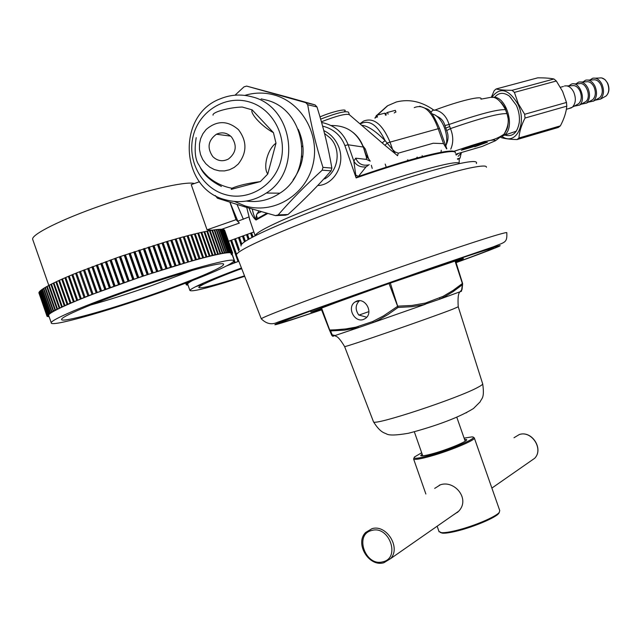 <?xml version="1.0" encoding="UTF-8"?>
<svg xmlns="http://www.w3.org/2000/svg" width="641" height="641" viewBox="0 0 641 641"><rect width="100%" height="100%" fill="white"/><g stroke="black" fill="none" stroke-linecap="round" stroke-linejoin="round"><path stroke-width="0.96" d="M228.508 241.256L253.876 231.986M187.981 284.965L187.605 285.117L188.037 285.117M190.633 281.231L186.331 284.227L186.972 284.243L186.21 284.54L187.012 284.5L186.459 284.925L187.244 284.684L186.539 284.965L187.973 284.941M238.813 261.199L227.243 265.566M187.765 284.356L187.645 284.011C187.781 283.346 189.44 282.16 192.637 280.462M226.529 265.935L238.837 261.264M185.682 283.13L186.219 284.644M186.21 284.54L185.714 283.114L186.227 284.468M186.331 284.227L185.914 283.042M185.994 283.01L186.395 284.139M186.643 283.851L186.307 282.889M186.435 282.841L186.755 283.747M187.148 283.41L186.892 282.673M187.068 282.601L187.308 283.29M187.845 282.905L187.661 282.377M187.885 282.288L188.045 282.761M230.48 264.292L230.319 263.844M231.289 264.052L231.056 263.379M231.177 263.299L231.401 263.948M234.189 262.89L233.556 261.079C236.577 256.28 184.92 270.141 129.202 289.756C85.005 305.188 50.968 319.771 51.248 322.76C49.653 327.519 104.459 312.103 155.579 294.083C197.396 279.484 233.092 264.565 233.556 261.079M234.975 262.658L231.978 254.1M232.146 254.004L235.135 262.538M237.987 261.464L230.624 240.455M238.74 261.248L238.003 259.124M236.401 254.557L231.385 240.239M231.585 240.087L236.553 254.277M238.668 250.911L234.494 238.997M239.133 249.95L235.231 238.805M235.471 238.636L239.309 249.581M241.04 244.998L238.428 237.539M241.553 244.261L239.133 237.354M239.43 237.17L241.809 243.981M244.453 241.865L242.426 236.08M245.046 241.473L243.099 235.904M243.436 235.712L245.375 241.248M248.187 239.534L246.465 234.614M248.764 239.205L247.105 234.462M247.482 234.253L249.149 238.989M252.033 237.418L250.543 233.164M252.578 237.122L251.144 233.02M251.568 232.795L253.011 236.898M241.449 267.978C219.719 276.063 204.447 282.304 195.633 286.695C191.98 288.546 190.073 289.812 189.912 290.477C192.084 292.152 210.352 287.432 244.702 276.319M244.517 275.838C215.624 285.093 200.369 288.971 198.75 287.472C198.902 286.864 200.649 285.718 203.99 284.035C211.394 280.357 223.957 275.197 241.673 268.547M238.292 269.821L241.745 268.723M241.737 268.707L238.492 269.741M257.361 218.437L256.416 215.055M252.306 209.086C253.131 213.501 254.325 216.93 255.887 219.382L256.039 220.007C253.54 218.188 251.224 214.23 249.085 208.141M246.713 207.436L250.054 220.76M321.606 122.487C334.394 125.051 343.239 132.487 348.143 144.778L353.832 161.115L356.148 177.934L344.882 145.555C340.852 135.299 333.432 128.825 322.607 126.117M323.801 130.588C330.876 134.001 335.956 139.682 339.033 147.646C345.747 166.476 332.407 185.425 317.744 185.497M441.032 152.286L441.248 150.202M372.221 168.399L371.315 165.282M385.209 164.088L386.219 167.189M366.468 157.462L363.383 147.15L365.891 154.649L370.21 161.155L366.444 159.401L366.468 157.462L368.463 158.399L365.29 148.968L364.008 148.944M369.208 164.617L366.003 166.892C360.506 167.461 356.444 165.53 353.832 161.115L355.707 158.175C358.119 163.631 362.205 165.907 367.982 165.001M361.62 125.243C367.565 125.708 375.394 130.836 385.089 140.611L392.629 149.537L394.68 153.271L384.961 145.323L387.188 143.047L390.032 142.134C382.445 124.114 373.615 117.111 363.543 121.117L359.897 123.769M395.056 151.909L394.68 153.271L397.564 155.731L398.269 153.167L395.056 151.909L392.629 149.537L390.032 142.134L438.196 128.721C431.665 110.829 423.677 103.794 414.23 107.632M398.269 153.167L433.196 143.239L443.532 143.6L446.625 148.888M455.366 153.071C457.666 147.31 412.187 158.295 356.148 177.934L358.423 176.435C398.382 162.774 427.267 154.497 445.078 151.605C451.673 150.651 455.014 150.883 455.102 152.318M355.931 175.137L358.423 176.435L366.003 166.892M362.91 145.892L365.29 148.968M384.961 145.323L349.409 114.763M349.409 114.755C346.557 113.321 337.214 115.66 321.405 121.782M258.892 210.985L256.44 214.967L255.887 219.382L266.848 213.229M382.132 142.903L385.089 140.611C377.349 124.707 369.04 119.162 360.162 123.993M319.995 116.902C333.208 111.133 349.738 107.712 344.097 111.83M376.764 117.279L376.195 115.652L376.884 115.244L384.784 113.153L385.393 114.891M376.884 115.244L377.493 116.999M385.537 115.268L385.057 113.89L387.501 112.431L395.329 110.356L395.938 112.087M387.501 112.431L388.117 114.17M309.94 311.238L310.556 311.029M462.738 257.626L463.355 257.402M231.337 254.749L232.595 253.275L231.754 253.515L232.611 253.179L231.721 253.179L232.371 252.642L231.473 252.907L232.282 252.578L226.497 252.53L212.956 255.198L199.031 258.876L190.802 234.894L188.029 235.608L196.402 259.501L143.52 275.87L87.937 295.942L67.097 304.531L53.604 310.949L47.266 315.228L48.107 315.003L47.178 315.348L47.867 315.436L46.969 315.781L47.851 315.805L47.138 316.358L48.051 316.093L47.21 316.422L49.141 316.75M199.151 258.74L196.402 259.501M48.812 315.805L48.636 315.292C48.275 312.087 82.24 297.304 126.437 281.88C182.156 262.249 233.925 248.692 230.992 253.772M224.654 230.295L232.587 252.923M224.358 229.951L232.555 252.842M223.845 229.686L232.282 252.578M223.108 229.494L223.813 229.59L231.794 252.394M222.155 229.382L223.076 229.406L231.089 252.274M220.993 229.342L222.123 229.294L230.159 252.234M219.599 229.382L220.961 229.254L229.021 252.274M218.004 229.502L219.575 229.294L227.659 252.386M216.185 229.694L217.972 229.414L226.081 252.586M214.158 229.975L216.153 229.606L224.294 252.85M211.923 230.327L214.126 229.887L222.291 253.203M209.479 230.76L211.891 230.239L220.079 253.628M206.843 231.273L209.447 230.672L217.668 254.132M204.006 231.866L206.811 231.185L215.047 254.717M200.978 232.531L203.974 231.778L212.235 255.374M197.773 233.276L200.945 232.443L209.23 256.104M194.383 234.093L197.74 233.188L206.049 256.913M190.834 234.983L194.351 234.005L202.684 257.794M187.116 235.952L188.029 235.608M183.254 236.978L187.084 235.856L195.457 259.757M183.598 263.259L175.177 239.213L176.123 238.845L183.222 236.882L191.611 260.847M175.177 239.213L171.892 240.046L180.329 264.148M179.408 264.509L170.971 240.423L171.892 240.046M170.971 240.423L167.549 241.312L176.003 265.454M85.013 297.095L76.543 272.914L119.41 256.833L167.549 241.312M81.239 298.61L72.786 274.46L76.575 273.01M77.625 300.076L69.188 275.975L72.818 274.556M74.18 301.502L65.759 277.441L69.22 276.063M70.919 302.881L62.506 278.867L65.791 277.537M67.834 304.211L59.445 280.253L62.538 278.963M64.949 305.485L56.576 281.575L59.477 280.341M62.257 306.702L53.908 282.857L56.608 281.671M59.781 307.856L51.448 284.075L53.94 282.945M57.506 308.954L49.197 285.229L51.48 284.163M55.447 309.988L47.162 286.327L49.229 285.317M47.194 286.415L45.343 287.352L53.604 310.949M45.375 287.44L43.748 288.314L51.985 311.838M43.78 288.41L42.378 289.211L50.591 312.664M49.421 313.417L41.232 290.036L42.41 289.299M48.476 314.098L40.311 290.782L41.264 290.125M47.763 314.699L39.622 291.463L40.343 290.878M47.266 315.228L39.157 292.064L39.654 291.551M47.001 315.684L39.189 292.16M46.953 316.061L38.949 292.689M46.977 316.141L38.997 293.113M224.422 229.935L232.371 252.642M223.957 229.654L231.938 252.434M223.284 229.446L231.281 252.298M222.387 229.31L230.415 252.242M221.273 229.254L229.326 252.258M219.943 229.278L228.02 252.354M218.389 229.374L226.497 252.53M216.626 229.55L224.767 252.778M214.655 229.807L222.812 253.107M212.467 230.143L220.656 253.515M210.08 230.56L218.293 253.996M207.492 231.048L215.721 254.565M204.703 231.617L212.956 255.198M201.723 232.266L210.008 255.919M198.558 232.987L206.867 256.704M195.217 233.789L203.542 257.562M191.707 234.662L200.056 258.499M184.199 236.617L192.588 260.567M180.233 237.699L188.638 261.696M187.661 262.073L179.264 238.075M187.621 261.993L179.216 237.979M176.123 238.845L184.544 262.89M183.502 263.203L175.073 239.141M179.256 264.469L170.81 240.359M175.113 265.815L166.66 241.681M174.905 265.791L166.444 241.641M163.102 242.635L171.572 266.816M170.714 267.169L162.245 242.995M170.45 267.169L161.973 242.979M158.575 244.013L167.053 268.226M166.219 268.571L157.75 244.365M165.907 268.587L157.422 244.365M153.96 245.431L162.453 269.685M161.66 270.013L153.175 245.775M161.284 270.053L152.79 245.799M149.281 246.897L157.782 271.175M157.029 271.504L148.536 247.234M156.604 271.56L148.103 247.274M144.554 248.412L153.063 272.713M152.358 273.026L143.848 248.732M151.877 273.098L143.36 248.796M139.786 249.958L148.311 274.276M147.638 274.58L139.129 250.27M147.109 274.677L138.592 250.351M135.003 251.536L143.52 275.87M142.895 276.159L134.378 251.833M142.318 276.279L133.793 251.937M130.195 253.139L138.72 277.489M138.144 277.769L129.626 253.427M137.519 277.898L128.993 253.548M125.396 254.765L133.929 279.131M133.4 279.388L124.875 255.046M132.727 279.54L124.194 255.182M120.612 256.416L129.145 280.782M128.665 281.03L120.139 256.68M127.944 281.199L119.41 256.833M115.853 258.083L124.386 282.449M123.961 282.673L115.436 258.323M123.2 282.865L114.667 258.499M111.141 259.749L119.675 284.115M119.306 284.332L110.781 259.982M118.497 284.532L109.972 260.174M106.486 261.432L115.019 285.782M114.699 285.982L106.174 261.648M113.858 286.207L105.332 261.849M101.903 263.106L110.428 287.448M110.164 287.633L101.647 263.307M109.282 287.865L100.765 263.531M97.4 264.781L105.917 289.107M105.709 289.267L97.2 264.957M104.795 289.524L96.278 265.198M92.985 266.448L101.502 290.75M101.35 290.894L92.841 266.608M100.405 291.158L91.895 266.856M88.69 268.09L97.192 292.376M97.095 292.496L88.594 268.234M96.126 292.777L87.625 268.507M84.508 269.725L93.001 293.979M92.961 294.083L84.476 269.845M91.967 294.379L83.474 270.133M80.454 271.335L88.931 295.557M88.955 295.637L80.478 271.439M87.937 295.942L79.46 271.728M84.051 297.48L75.582 273.306M80.317 298.978L71.864 274.845M76.744 300.437L68.307 276.343M73.346 301.855L64.925 277.801M70.125 303.217L61.72 279.22M67.097 304.531L58.708 280.59M64.252 305.797L55.887 281.904M61.616 306.999L53.275 283.162M59.188 308.137L50.863 284.372M56.969 309.218L48.668 285.509M54.966 310.236L46.681 286.591M53.179 311.181L44.926 287.601M51.617 312.055L43.388 288.546M50.278 312.864L42.066 289.42M49.165 313.593L40.984 290.229M48.275 314.258L40.119 290.958M47.618 314.843L39.486 291.615M47.178 315.348L39.069 292.2M46.969 315.781L38.885 292.713M90.445 305.076C108.866 299.932 129.194 293.474 151.428 285.71L192.516 270.286M154.281 293.858C108.641 309.948 60.118 323.561 61.616 319.33C61.4 316.662 91.711 303.69 130.86 290.02C180.137 272.665 226.177 260.278 223.549 264.549C223.18 267.609 191.555 280.846 154.281 293.858L155.579 294.083M237.074 204.511L243.388 219.286M237.923 221.337L229.975 202.284M229.935 202.276L236.032 219.679L239.397 223.068L221.714 229.27M236.032 219.679L207.051 229.831L212.243 230.215M207.051 229.831L191.226 184.632L199.487 181.74M192.364 270.334L151.404 285.702C129.234 293.442 108.962 299.884 90.597 305.02M457.554 512.359L456.296 512.872M434.678 488.394L440.487 484.756C454.757 479.909 470.991 499.507 458.179 511.718L452.306 515.644M414.07 457.802L413.621 459.036C414.831 459.942 420.464 459.004 430.496 456.232C450.607 450.671 477.072 439.462 474.268 437.795M474.356 438.067L499.756 510.589L499.251 512.407C496.006 516.766 473.451 526.317 456.48 530.428C449.517 532.142 444.485 532.887 441.401 532.663L438.973 531.421M499.363 512.263L498.73 513.449C495.573 517.712 473.635 526.998 457.121 530.996C450.343 532.663 445.447 533.384 442.442 533.168L440.327 532.495M421.674 452.77L414.463 456.977C412.876 459.156 418.244 458.555 430.568 455.19C453.043 448.98 480.942 436.497 471.72 436.93L464.1 438.115M464.525 439.325L466.56 439.558C468.651 440.816 448.692 449.253 433.524 453.459C425.92 455.575 421.65 456.288 420.712 455.607L422.098 453.98M359.465 300.661C355.338 304.852 355.09 309.627 358.736 314.987L366.748 317.239M356.716 301.102L354.826 302.103C346.557 307.8 354.713 322.92 363.495 319.466L365.57 318.353C373.703 312.512 365.386 297.584 356.716 301.102M368.879 311.622L358.992 315.076M461.937 289.58L461.712 290.028M455.03 261.071L462.385 283.506L453.051 290.445L443.115 296.35L425.416 303.073L411.891 305.461L397.909 306.142L383.59 315.845L372.621 321.566L355.915 327.142L345.908 328.921L335.796 329.795L329.45 330.035L320.893 308.073L389.031 283.522L455.567 260.903L462.586 283.434L462.265 284.86L453.019 291.687L444.854 296.615L439.718 299.187L423.477 304.739L411.931 306.686L398.061 307.44L387.805 314.659L378.895 319.819L373.366 322.479L358.511 327.623L344.626 330.131L330.572 330.956L332.823 336.301L331.854 335.499L329.482 330.115M455.567 260.903L462.578 283.434L461.456 291.254L439.718 299.187L439.646 298.041M455.863 261.857L463.155 258.812C468.483 256.031 399.127 279.62 349.361 297.592L310.933 312.111L321.309 309.154M321.55 309.755C294.596 318.849 281.07 323.112 280.966 322.543C282.977 321.221 300.493 314.595 333.504 302.656L443.5 264.1C477.216 252.666 493.85 247.346 493.418 248.139C491.31 249.405 478.867 254.197 456.072 262.522M486.399 167.261C486.695 165.723 482.977 165.634 475.245 166.997C448.788 171.195 356.62 201.25 295.325 225.985M295.317 225.961C257.458 241.296 237.795 250.911 236.313 254.806L236.625 255.599M241.056 245.968C239.71 242.747 258.251 233.26 296.679 217.507C334.281 202.316 385.457 184.368 422.675 173.302C460.935 162.205 478.827 158.96 476.359 163.567M425.416 303.073L425.36 304.275L373.366 322.479L372.621 321.566M390.313 283.074L398.061 307.44L389.031 283.522M357.902 326.662L358.511 327.623L332.823 336.301M321.502 307.84L329.682 329.955L330.572 330.956L329.45 330.035L332.182 334.866L335.299 335.515C335.596 337.599 336.637 333.216 344.618 346.581C343.736 347.879 431.233 317.64 452.842 309.146L458.235 306.791C457.674 298.041 458.267 293.057 460.03 291.831L462.041 289.468L462.642 283.907M395.297 112.263L394.183 112.968M434.141 110.324C421.842 101.518 409.254 98.738 396.378 101.975L387.789 105.669L377.285 115.14M376.427 116.309L375.314 117.992M459.148 163.575L459.212 158.567M374.889 118.104L376.323 116.005M376.892 115.244L387.22 106.005M457.434 158.824L460.022 158.167L461.175 153.319M460.022 158.167L457.618 159.345M434.334 110.3C459.485 100.709 483.45 95.084 480.926 99.155L490.91 97.312C495.765 96.527 500.637 100.661 505.533 109.707L506.919 113.673C509.395 119.755 508.441 126.581 504.05 134.161L495.469 140.724L482.112 146.469L455.759 154.169M501.222 102.504C504.114 106.182 505.565 108.537 505.581 109.571L505.533 109.707C498.137 109.082 479.3 114.01 449.02 124.49C444.838 109.699 432.21 108.633 432.154 111.125L430.536 111.871M492.104 97.464C505.789 93.898 516.438 128.537 503.802 135.427L501.326 136.509M444.894 125.54L449.02 124.49L450.447 128.585L446.657 130.596L444.894 125.54C443.692 121.045 440.952 117.928 436.657 116.197M446.136 144.938C448.484 139.97 448.66 135.187 446.657 130.596M445.856 146.068C449.501 134.586 441.417 115.564 432.274 114.034M408.726 160.354L407.516 159.865M416.37 158.199L417.211 157.069M507.143 114.034L506.919 113.673C499.555 113.128 480.734 118.096 450.447 128.585C453.419 135.908 453.524 142.767 450.751 149.169M487.44 142.222L483.306 142.55L465.358 148.223L461.296 150.242L476.928 145.691L474.693 146.789L487.44 142.222M476.76 145.195L480.942 143.696M481.087 143.648L484.364 142.47M476.928 145.691L476.664 144.938M206.098 129.538L202.885 133.761L200.641 138.632L199.479 143.913L199.439 149.321L200.537 154.609L202.708 159.505L205.849 163.767L209.807 167.181L214.382 169.585L219.35 170.851L224.47 170.915L229.478 169.769L234.125 167.469L238.172 164.128C247.065 152.742 247.17 141.268 238.492 129.698C227.707 120.364 216.914 120.316 206.098 129.538M200.048 166.924C203.365 174.416 210.488 180.922 221.409 186.443M231.201 189.375L232.002 188.246C238.244 185.505 247.706 183.286 260.39 181.595L231.201 189.375M267.762 174.031C262.738 167.317 267.714 148.704 275.999 143.199L267.762 174.031L260.39 181.595M273.435 132.647C262.297 126.846 249.573 113.161 252.161 109.867L273.435 132.647L275.999 143.199M213.052 115.188C211.899 112.223 229.125 107.351 242.25 107.039L252.161 109.867M212.748 156.564C206.875 147.839 208.093 140.395 216.394 134.241C221.978 131.75 227.018 132.663 231.513 136.99C237.282 145.387 236.265 152.726 228.46 159.016C222.699 161.901 217.459 161.083 212.748 156.564M324.554 133.48L330.131 137.943C341.453 149.297 338.6 170.947 324.835 178.855L323.961 178.807M298.233 129.33C306.134 147.254 304.419 164.08 293.097 179.817M300.437 163.623L300.268 164.224M301.855 156.148L301.839 157.053M302.159 146.733L302.111 146.188M234.534 201.49L244.958 205.881C272.754 214.503 304.635 196.13 312.544 166.163C320.877 136.325 302.72 102.696 274.236 94.996C264.38 92.312 254.581 92.44 244.83 95.389M215.32 195.553L217.411 198.197L244.878 206.891L275.502 215.608L278.17 214.911C290.982 200.16 305.653 185.249 322.191 170.186L322.952 167.373C316.237 146.276 311.157 125.396 307.696 104.731L305.741 102.656L246.649 86.094L243.989 86.864L235.039 95.189M246.649 86.094L287.328 97.079L315.068 104.9L305.741 102.656M307.696 104.731L316.975 106.927C323.489 127.567 328.456 147.951 331.862 168.094L331.117 170.835C318.224 185.553 303.858 200.112 288.025 214.511L285.413 215.192L275.502 215.608M315.068 104.9L316.975 106.927M288.025 214.511L278.17 214.911M322.191 170.186L331.117 170.835M331.862 168.094L322.952 167.373M248.868 101.815C225.311 94.996 199.375 111.061 193.261 135.724C186.803 160.282 201.394 187.629 224.662 194.415C247.819 201.57 274.26 186.154 280.758 161.163C287.609 136.277 272.521 108.273 248.868 101.815M251.945 96.823C241.192 93.923 230.656 94.58 220.344 98.794C176.315 114.963 180.025 188.55 225.039 199.663C239.622 203.718 253.371 201.514 266.295 193.045C302.432 170.722 292.969 106.27 251.945 96.823M261.119 98.89L265.999 99.988C305.829 109.154 314.963 171.564 279.861 193.189C269.549 200.048 258.387 202.676 246.384 201.066M595.096 100.236L600.513 99.099C603.918 95.357 604.391 90.389 601.931 84.195C599.423 79.5 596.314 77.521 592.621 78.266L589.904 80.029M588.318 80.085L593.037 79.909C596.178 79.276 598.822 80.958 600.97 84.957C603.061 90.237 602.66 94.467 599.76 97.648L597.933 98.658M588.158 102.207L593.558 101.086C596.955 97.352 597.42 92.368 594.952 86.142C592.436 81.423 589.327 79.436 585.642 80.189L582.941 81.952M581.283 82.016L586.058 81.832C589.199 81.191 591.843 82.881 593.991 86.904C596.09 92.208 595.697 96.446 592.797 99.635L590.978 100.645M581.243 104.227L586.555 103.097C589.944 99.355 590.401 94.355 587.925 88.105C585.401 83.362 582.292 81.367 578.615 82.12L575.922 83.891M574.2 83.955L579.031 83.771C585.866 81.167 591.867 96.999 585.794 101.639L583.983 102.64M574.128 106.206L579.504 105.116C586.619 99.684 579.544 80.99 571.54 84.059L568.863 85.838M567.069 85.91L571.964 85.718C575.089 85.069 577.733 86.775 579.897 90.838C582.012 96.19 581.627 100.461 578.751 103.65L576.94 104.651M564.417 86.022C568.078 85.261 571.187 87.272 573.727 92.064C576.227 98.377 575.786 103.409 572.413 107.151L569.064 108.513M496.102 88.979L537.751 77.833C544.642 77.793 550.05 78.178 553.96 78.995L556.332 81.006L562.598 91.391L566.476 102.456L566.804 106.15C566.203 112.335 564.064 118.906 560.386 125.852L558.359 127.431L516.999 139.57L518.962 137.991C519.33 131.894 521.357 125.243 525.027 118.04L524.659 114.282L518.281 103.666L514.411 92.384L512.055 90.317C505.036 90.309 499.716 89.86 496.102 88.979L494.195 90.653L491.318 97.352M553.96 78.995L512.055 90.317M514.411 92.384L556.332 81.006M566.476 102.456L524.659 114.282M525.027 118.04L566.804 106.15M560.386 125.852L518.962 137.991M500.95 137.414L501.15 137.575C504.739 138.696 510.02 139.361 516.999 139.57M502.031 136.437C515.829 146.356 527.551 123.304 517.808 103.938C508.529 88.803 499.836 86.623 491.735 97.408M494.74 97.144C498.842 92.432 503.754 92.112 509.467 96.182L516.301 105.212C518.833 110.805 519.827 116.494 519.298 122.271C517.383 133.104 512.431 137.334 504.435 134.971M195.633 286.695L203.99 284.035M459.212 163.591C459.557 157.277 367.197 185.113 303.882 211.081C272.537 223.949 256.296 232.154 255.142 235.704L255.134 235.808M256.039 220.007L267.762 213.485M422.131 155.651L422.507 156.556M344.882 145.555L348.143 144.778L363.223 147.037C357.093 132.415 346.356 125.243 331.012 125.524M366.444 159.401L355.707 158.175M443.532 143.6L438.196 128.721L439.566 128.512C434.534 116.942 430.584 110.5 427.739 109.194L419.703 106.198M320.644 119.138C336.405 113.048 345.691 110.741 348.52 112.207L349.329 114.531M386.251 115.043L385.706 113.489M129.202 289.756L130.86 290.02M32.907 240.014L32.627 239.205C31.641 234.334 61.6 219.366 101.166 205.585C143.264 190.73 185.962 180.89 194.399 183.518M383.879 562.734L390.609 558.615C401.202 547.662 386.395 524.009 371.956 528.689L365.699 532.439C354.537 543.231 368.711 567.109 383.614 562.806L390.609 558.615L458.555 511.302M382.757 561.82C400.881 558.263 389.263 525.099 371.78 530.476C353.936 534.29 365.338 566.844 382.757 561.82M513.986 437.747L519.354 434.51C531.677 430.295 543.832 449.045 534.698 458.275L530.171 461.424M320.893 308.073L329.45 330.035M456.104 262.634C494.507 248.692 512.696 241.361 490.71 248.259C466.48 255.783 386.243 283.474 329.907 303.81C273.082 324.49 260.27 329.859 291.455 319.899L321.59 309.859M236.313 254.806L261.264 318.785C266.376 323.881 271.792 325.043 277.505 322.279L429.726 268.523L493.233 246.873C504.747 242.002 507.343 243.147 506.791 232.803C507.352 232.17 503.97 232.931 496.639 235.079C475.446 241.296 415.761 261.448 359.433 281.503C303.025 301.59 262.666 317.023 261.264 318.785L261.384 319.034M466.856 412.475L466.071 412.924M458.259 306.863L482.601 383.63C483.122 384.167 481.551 385.401 477.89 387.332C458.075 398.309 373.839 426.049 373.503 421.834L373.366 421.482M344.586 346.501L373.503 421.834C379.825 431.866 383.679 432.715 386.235 433.757C388.646 435.568 396.058 435.399 408.477 433.252C429.518 427.755 456.52 419.07 473.443 408.533L480.173 401.819C481.359 398.365 484.844 398.694 482.697 383.919M332.911 336.156L334.834 335.419M456.088 155.082L458.595 153.335M461.865 152.382L458.155 156.324M507.095 113.89L506.254 111.662M445.663 128.104L449.589 126.589M504.747 133.2L503.882 134.378M495.469 140.724C494.748 138.472 480.958 142.006 454.108 151.34M595.313 78.17L599.383 78.018C602.58 77.377 605.264 79.075 607.428 83.114C609.543 88.442 609.126 92.721 606.178 95.942L604.327 96.975M187.645 284.011L189.912 290.477M249.285 218.477L255.174 235.792M352.983 132.391C357.774 136.285 361.236 141.188 363.359 147.093M446.849 148.84L439.566 128.512M38.877 292.777L46.953 315.837M223.397 264.116L223.549 264.549M48.636 315.292L51.248 322.76M261.368 211.69L257.105 213.493M248.916 216.954L237.651 221.297M32.627 239.205L48.82 285.461M439.109 531.83L437.146 526.205M425.872 494.019L413.621 459.036M442.442 533.168L441.401 532.663M498.73 513.449L499.251 512.407M422.748 455.831L414.326 431.786M465.174 441.184L456.761 417.155M439.173 485.365L439.83 484.949M519.715 434.414C532.094 430.544 543.824 449.061 534.698 458.275L491.879 488.089M359.216 300.661L354.826 302.103M462.73 257.602L463.123 258.716M310.548 311.013L310.933 312.111M462.586 283.434L462.642 283.947M505.597 109.611L506.366 111.71M507.143 114.042L508.089 118.377C508.625 120.412 507.664 127.92 507.44 127.455C507.287 128.801 506.158 131.044 504.042 134.169M504.05 134.161C498.377 138.16 491.847 140.603 484.468 141.477L454.004 151.26M516.317 131.197L503.802 135.427M196.186 137.663C194.175 150.771 195.176 160.018 199.207 165.386C200.673 168.607 203.638 172.437 208.117 176.868C215.208 182.845 223.164 186.635 232.002 188.246M216.394 134.241L230.608 136.1M279.861 193.189L266.295 193.045M601.715 77.938L605.048 79.628L607.628 83.13C609.751 88.426 609.262 92.697 606.178 95.942L600.513 99.099M599.76 97.648L593.558 101.086M592.797 99.635L586.555 103.097M585.794 101.639L579.504 105.116M578.751 103.65L572.413 107.151M563.383 86.463L560.434 87.272M571.468 107.824L566.372 109.282M511.27 98.305L509.467 96.182"/></g></svg>
